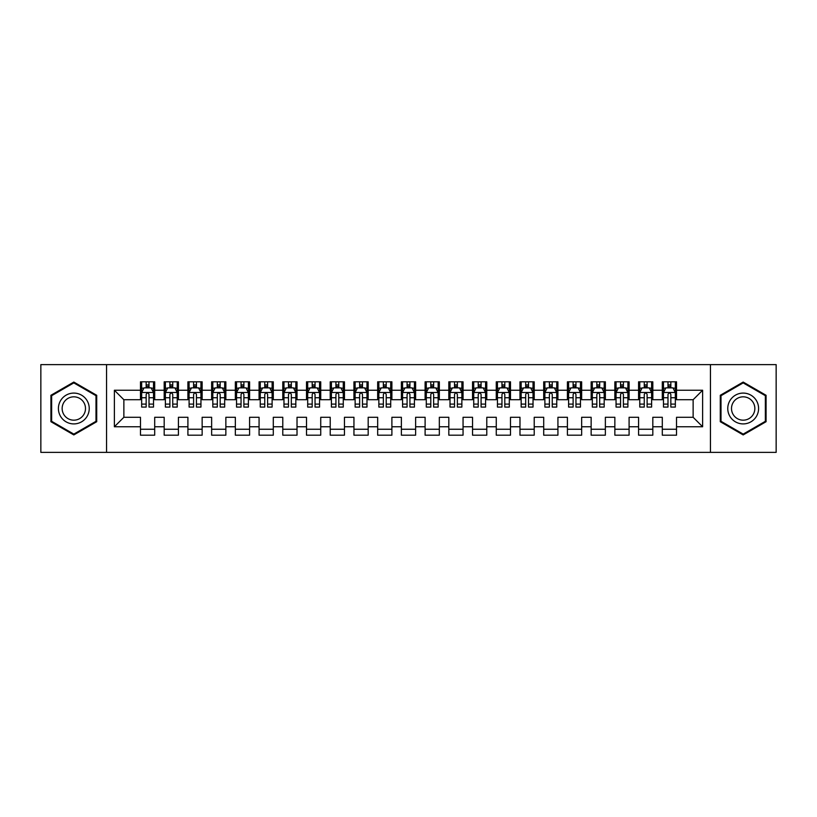 <?xml version="1.0" encoding="UTF-8"?>
<svg xmlns="http://www.w3.org/2000/svg" width="817" height="817" viewBox="0 0 817 817"><rect width="100%" height="100%" fill="white"/><g stroke="black" fill="none" stroke-linecap="round" stroke-linejoin="round"><path stroke-width="1.23" d="M710.443 452.383L776.15 452.383L776.15 364.617L710.443 364.617L710.443 452.383L106.557 452.383L106.557 364.617L40.85 364.617L40.85 452.383L106.557 452.383M710.443 364.617L106.557 364.617M114.38 426.76L114.38 390.24L140.473 390.24L140.473 399.727L123.867 399.727L123.867 417.273L114.38 426.76L140.473 426.76L140.473 435.185L154.699 435.185L154.699 426.76L164.186 426.76L164.186 435.185L178.423 435.185L178.423 426.76L187.91 426.76L187.91 435.185L202.146 435.185L202.146 426.76L211.634 426.76L211.634 435.185L225.86 435.185L225.86 426.76L235.347 426.76L235.347 435.185L249.583 435.185L249.583 426.76L259.071 426.76L259.071 435.185L273.297 435.185L273.297 426.76L282.784 426.76L282.784 435.185L297.02 435.185L297.02 426.76L306.508 426.76L306.508 435.185L320.734 435.185L320.734 426.76L330.221 426.76L330.221 435.185L344.457 435.185L344.457 426.76L353.945 426.76L353.945 435.185L368.181 435.185L368.181 426.76L377.668 426.76L377.668 435.185L391.894 435.185L391.894 426.76L401.382 426.76L401.382 435.185L415.618 435.185L415.618 426.76L425.106 426.76L425.106 435.185L439.332 435.185L439.332 426.76L448.819 426.76L448.819 435.185L463.055 435.185L463.055 426.76L472.543 426.76L472.543 435.185L486.779 435.185L486.779 426.76L496.266 426.76L496.266 435.185L510.492 435.185L510.492 426.76L519.98 426.76L519.98 435.185L534.216 435.185L534.216 426.76L543.703 426.76L543.703 435.185L557.929 435.185L557.929 426.76L567.417 426.76L567.417 435.185L581.653 435.185L581.653 426.76L591.14 426.76L591.14 435.185L605.366 435.185L605.366 426.76L614.854 426.76L614.854 435.185L629.09 435.185L629.09 426.76L638.577 426.76L638.577 435.185L652.814 435.185L652.814 426.76L662.301 426.76L662.301 435.185L676.527 435.185L676.527 417.273L693.133 417.273L693.133 399.727L676.527 399.727L676.527 390.24L702.62 390.24L702.62 426.76L676.527 426.76M676.527 390.24L676.527 381.815L662.301 381.815L662.301 390.24L652.814 390.24L652.814 381.815L638.577 381.815L638.577 390.24L629.09 390.24L629.09 381.815L614.854 381.815L614.854 390.24L605.366 390.24L605.366 381.815L591.14 381.815L591.14 390.24L581.653 390.24L581.653 381.815L567.417 381.815L567.417 390.24L557.929 390.24L557.929 381.815L543.703 381.815L543.703 390.24L534.216 390.24L534.216 381.815L519.98 381.815L519.98 390.24L510.492 390.24L510.492 381.815L496.266 381.815L496.266 390.24L486.779 390.24L486.779 381.815L472.543 381.815L472.543 390.24L463.055 390.24L463.055 381.815L448.819 381.815L448.819 390.24L439.332 390.24L439.332 381.815L425.106 381.815L425.106 390.24L415.618 390.24L415.618 381.815L401.382 381.815L401.382 390.24L391.894 390.24L391.894 381.815L377.668 381.815L377.668 390.24L368.181 390.24L368.181 381.815L353.945 381.815L353.945 390.24L344.457 390.24L344.457 381.815L330.221 381.815L330.221 390.24L320.734 390.24L320.734 381.815L306.508 381.815L306.508 390.24L297.02 390.24L297.02 381.815L282.784 381.815L282.784 390.24L273.297 390.24L273.297 381.815L259.071 381.815L259.071 390.24L249.583 390.24L249.583 381.815L235.347 381.815L235.347 390.24L225.86 390.24L225.86 381.815L211.634 381.815L211.634 390.24L202.146 390.24L202.146 381.815L187.91 381.815L187.91 390.24L178.423 390.24L178.423 381.815L164.186 381.815L164.186 390.24L154.699 390.24L154.699 381.815L140.473 381.815L140.473 390.24M652.814 426.76L652.814 417.273L662.301 417.273L662.301 426.76M702.62 390.24L693.133 399.727M629.09 426.76L629.09 417.273L638.577 417.273L638.577 426.76M662.301 390.24L662.301 399.727L652.814 399.727L652.814 390.24M605.366 426.76L605.366 417.273L614.854 417.273L614.854 426.76M638.577 390.24L638.577 399.727L629.09 399.727L629.09 390.24M581.653 426.76L581.653 417.273L591.14 417.273L591.14 426.76M614.854 390.24L614.854 399.727L605.366 399.727L605.366 390.24M557.929 426.76L557.929 417.273L567.417 417.273L567.417 426.76M591.14 390.24L591.14 399.727L581.653 399.727L581.653 390.24M534.216 426.76L534.216 417.273L543.703 417.273L543.703 426.76M567.417 390.24L567.417 399.727L557.929 399.727L557.929 390.24M510.492 426.76L510.492 417.273L519.98 417.273L519.98 426.76M543.703 390.24L543.703 399.727L534.216 399.727L534.216 390.24M486.779 426.76L486.779 417.273L496.266 417.273L496.266 426.76M519.98 390.24L519.98 399.727L510.492 399.727L510.492 390.24M463.055 426.76L463.055 417.273L472.543 417.273L472.543 426.76M496.266 390.24L496.266 399.727L486.779 399.727L486.779 390.24M439.332 426.76L439.332 417.273L448.819 417.273L448.819 426.76M472.543 390.24L472.543 399.727L463.055 399.727L463.055 390.24M415.618 426.76L415.618 417.273L425.106 417.273L425.106 426.76M448.819 390.24L448.819 399.727L439.332 399.727L439.332 390.24M391.894 426.76L391.894 417.273L401.382 417.273L401.382 426.76M425.106 390.24L425.106 399.727L415.618 399.727L415.618 390.24M368.181 426.76L368.181 417.273L377.668 417.273L377.668 426.76M401.382 390.24L401.382 399.727L391.894 399.727L391.894 390.24M344.457 426.76L344.457 417.273L353.945 417.273L353.945 426.76M377.668 390.24L377.668 399.727L368.181 399.727L368.181 390.24M320.734 426.76L320.734 417.273L330.221 417.273L330.221 426.76M353.945 390.24L353.945 399.727L344.457 399.727L344.457 390.24M297.02 426.76L297.02 417.273L306.508 417.273L306.508 426.76M330.221 390.24L330.221 399.727L320.734 399.727L320.734 390.24M273.297 426.76L273.297 417.273L282.784 417.273L282.784 426.76M306.508 390.24L306.508 399.727L297.02 399.727L297.02 390.24M249.583 426.76L249.583 417.273L259.071 417.273L259.071 426.76M282.784 390.24L282.784 399.727L273.297 399.727L273.297 390.24M225.86 426.76L225.86 417.273L235.347 417.273L235.347 426.76M259.071 390.24L259.071 399.727L249.583 399.727L249.583 390.24M202.146 426.76L202.146 417.273L211.634 417.273L211.634 426.76M235.347 390.24L235.347 399.727L225.86 399.727L225.86 390.24M178.423 426.76L178.423 417.273L187.91 417.273L187.91 426.76M211.634 390.24L211.634 399.727L202.146 399.727L202.146 390.24M154.699 426.76L154.699 417.273L164.186 417.273L164.186 426.76M187.91 390.24L187.91 399.727L178.423 399.727L178.423 390.24M123.867 417.273L140.473 417.273L140.473 426.76M164.186 390.24L164.186 399.727L154.699 399.727L154.699 390.24M662.301 387.748L663.486 387.748M675.342 387.748L676.527 387.748M638.577 387.748L639.762 387.748M651.619 387.748L652.814 387.748M614.854 387.748L616.049 387.748M627.905 387.748L629.09 387.748M591.14 387.748L592.325 387.748M604.182 387.748L605.366 387.748M567.417 387.748L568.601 387.748M580.468 387.748L581.653 387.748M543.703 387.748L544.888 387.748M556.745 387.748L557.929 387.748M519.98 387.748L521.164 387.748M533.031 387.748L534.216 387.748M496.266 387.748L497.451 387.748M509.308 387.748L510.492 387.748M472.543 387.748L473.727 387.748M485.584 387.748L486.779 387.748M448.819 387.748L450.014 387.748M461.871 387.748L463.055 387.748M425.106 387.748L426.29 387.748M438.147 387.748L439.332 387.748M401.382 387.748L402.567 387.748M414.433 387.748L415.618 387.748M377.668 387.748L378.853 387.748M390.71 387.748L391.894 387.748M353.945 387.748L355.129 387.748M366.986 387.748L368.181 387.748M330.221 387.748L331.416 387.748M343.273 387.748L344.457 387.748M306.508 387.748L307.692 387.748M319.549 387.748L320.734 387.748M282.784 387.748L283.969 387.748M295.836 387.748L297.02 387.748M259.071 387.748L260.255 387.748M272.112 387.748L273.297 387.748M235.347 387.748L236.532 387.748M248.399 387.748L249.583 387.748M211.634 387.748L212.818 387.748M224.675 387.748L225.86 387.748M187.91 387.748L189.095 387.748M200.951 387.748L202.146 387.748M164.186 387.748L165.381 387.748M177.238 387.748L178.423 387.748M140.473 387.748L141.658 387.748M153.514 387.748L154.699 387.748M140.473 429.252L154.699 429.252M164.186 429.252L178.423 429.252M187.91 429.252L202.146 429.252M211.634 429.252L225.86 429.252M235.347 429.252L249.583 429.252M259.071 429.252L273.297 429.252M282.784 429.252L297.02 429.252M306.508 429.252L320.734 429.252M330.221 429.252L344.457 429.252M353.945 429.252L368.181 429.252M377.668 429.252L391.894 429.252M401.382 429.252L415.618 429.252M425.106 429.252L439.332 429.252M448.819 429.252L463.055 429.252M472.543 429.252L486.779 429.252M496.266 429.252L510.492 429.252M519.98 429.252L534.216 429.252M543.703 429.252L557.929 429.252M567.417 429.252L581.653 429.252M591.14 429.252L605.366 429.252M614.854 429.252L629.09 429.252M638.577 429.252L652.814 429.252M662.301 429.252L676.527 429.252M114.38 390.24L123.867 399.727M693.133 417.273L702.62 426.76M96.712 395.285L73.816 382.07L50.93 395.285L50.93 421.715L73.816 434.93L96.712 421.715L96.712 395.285M720.288 395.285L720.288 421.715L743.184 434.93L766.07 421.715L766.07 395.285L743.184 382.07L720.288 395.285M149.011 384.899L146.161 384.899M153.514 404.098L149.011 404.098L149.011 407.08L153.514 407.08L153.514 392.609L151.145 387.861L144.027 387.861L141.658 392.609L141.658 407.08L146.161 407.08L146.161 404.098L141.658 404.098M141.658 392.609L141.658 381.815M153.514 392.609L153.514 381.815M146.161 387.861L146.161 381.815M149.011 381.815L149.011 387.861M149.011 404.098L149.011 394.386C148.061 392.558 147.111 392.558 146.161 394.386L146.161 404.098M149.011 387.748L146.161 387.748M172.734 384.899L169.885 384.899M177.238 404.098L172.734 404.098L172.734 407.08L177.238 407.08L177.238 392.609L174.869 387.861L167.751 387.861L165.381 392.609L165.381 407.08L169.885 407.08L169.885 404.098L165.381 404.098M165.381 392.609L165.381 381.815M177.238 392.609L177.238 381.815M169.885 387.861L169.885 381.815M172.734 381.815L172.734 387.861M172.734 404.098L172.734 394.386C171.784 392.558 170.835 392.558 169.885 394.386L169.885 404.098M172.734 387.748L169.885 387.748M196.448 384.899L193.598 384.899M200.951 404.098L196.448 404.098L196.448 407.08L200.951 407.08L200.951 392.609L198.582 387.861L191.464 387.861L189.095 392.609L189.095 407.08L193.598 407.08L193.598 404.098L189.095 404.098M189.095 392.609L189.095 381.815M200.951 392.609L200.951 381.815M193.598 387.861L193.598 381.815M196.448 381.815L196.448 387.861M196.448 404.098L196.448 394.386C195.498 392.558 194.548 392.558 193.598 394.386L193.598 404.098M196.448 387.748L193.598 387.748M87.174 400.79A15.421 15.421 0 0 0 66.116 395.152A15.421 15.421 0 0 0 60.468 416.21A15.421 15.421 0 0 0 81.526 421.848A15.421 15.421 0 0 0 87.174 400.79M83.926 402.658A11.673 11.673 0 0 0 67.985 398.39A11.673 11.673 0 0 0 63.716 414.342A11.673 11.673 0 0 0 79.657 418.61A11.673 11.673 0 0 0 83.926 402.658M73.816 434.113L51.645 421.306L51.645 395.694L73.816 382.887L95.998 395.694L95.998 421.306L73.816 434.113M756.532 400.79A15.421 15.421 0 0 0 735.474 395.152A15.421 15.421 0 0 0 729.826 416.21A15.421 15.421 0 0 0 750.884 421.848A15.421 15.421 0 0 0 756.532 400.79M753.284 402.658A11.673 11.673 0 0 0 737.342 398.39A11.673 11.673 0 0 0 733.074 414.342A11.673 11.673 0 0 0 749.015 418.61A11.673 11.673 0 0 0 753.284 402.658M743.184 434.113L721.002 421.306L721.002 395.694L743.184 382.887L765.355 395.694L765.355 421.306L743.184 434.113M220.171 384.899L217.322 384.899M224.675 404.098L220.171 404.098L220.171 407.08L224.675 407.08L224.675 392.609L222.306 387.861L215.188 387.861L212.818 392.609L212.818 407.08L217.322 407.08L217.322 404.098L212.818 404.098M212.818 392.609L212.818 381.815M224.675 392.609L224.675 381.815M217.322 387.861L217.322 381.815M220.171 381.815L220.171 387.861M220.171 404.098L220.171 394.386C219.222 392.558 218.272 392.558 217.322 394.386L217.322 404.098M220.171 387.748L217.322 387.748M243.885 384.899L241.046 384.899M248.399 404.098L243.885 404.098L243.885 407.08L248.399 407.08L248.399 392.609L246.019 387.861L238.911 387.861L236.532 392.609L236.532 407.08L241.046 407.08L241.046 404.098L236.532 404.098M236.532 392.609L236.532 381.815M248.399 392.609L248.399 381.815M241.046 387.861L241.046 381.815M243.885 381.815L243.885 387.861M243.885 404.098L243.885 394.386C242.945 392.558 241.995 392.558 241.046 394.386L241.046 404.098M243.885 387.748L241.046 387.748M267.608 384.899L264.759 384.899M272.112 404.098L267.608 404.098L267.608 407.08L272.112 407.08L272.112 392.609L269.743 387.861L262.625 387.861L260.255 392.609L260.255 407.08L264.759 407.08L264.759 404.098L260.255 404.098M260.255 392.609L260.255 381.815M272.112 392.609L272.112 381.815M264.759 387.861L264.759 381.815M267.608 381.815L267.608 387.861M267.608 404.098L267.608 394.386C266.659 392.558 265.709 392.558 264.759 394.386L264.759 404.098M267.608 387.748L264.759 387.748M291.322 384.899L288.483 384.899M295.836 404.098L291.322 404.098L291.322 407.08L295.836 407.08L295.836 392.609L293.456 387.861L286.348 387.861L283.969 392.609L283.969 407.08L288.483 407.08L288.483 404.098L283.969 404.098M283.969 392.609L283.969 381.815M295.836 392.609L295.836 381.815M288.483 387.861L288.483 381.815M291.322 381.815L291.322 387.861M291.322 404.098L291.322 394.386C290.382 392.558 289.432 392.558 288.483 394.386L288.483 404.098M291.322 387.748L288.483 387.748M315.045 384.899L312.196 384.899M319.549 404.098L315.045 404.098L315.045 407.08L319.549 407.08L319.549 392.609L317.18 387.861L310.062 387.861L307.692 392.609L307.692 407.08L312.196 407.08L312.196 404.098L307.692 404.098M307.692 392.609L307.692 381.815M319.549 392.609L319.549 381.815M312.196 387.861L312.196 381.815M315.045 381.815L315.045 387.861M315.045 404.098L315.045 394.386C314.096 392.558 313.146 392.558 312.196 394.386L312.196 404.098M315.045 387.748L312.196 387.748M338.769 384.899L335.92 384.899M343.273 404.098L338.769 404.098L338.769 407.08L343.273 407.08L343.273 392.609L340.903 387.861L333.785 387.861L331.416 392.609L331.416 407.08L335.92 407.08L335.92 404.098L331.416 404.098M331.416 392.609L331.416 381.815M343.273 392.609L343.273 381.815M335.92 387.861L335.92 381.815M338.769 381.815L338.769 387.861M338.769 404.098L338.769 394.386C337.819 392.558 336.87 392.558 335.92 394.386L335.92 404.098M338.769 387.748L335.92 387.748M362.482 384.899L359.633 384.899M366.986 404.098L362.482 404.098L362.482 407.08L366.986 407.08L366.986 392.609L364.617 387.861L357.499 387.861L355.129 392.609L355.129 407.08L359.633 407.08L359.633 404.098L355.129 404.098M355.129 392.609L355.129 381.815M366.986 392.609L366.986 381.815M359.633 387.861L359.633 381.815M362.482 381.815L362.482 387.861M362.482 404.098L362.482 394.386C361.533 392.558 360.593 392.558 359.633 394.386L359.633 404.098M362.482 387.748L359.633 387.748M386.206 384.899L383.357 384.899M390.71 404.098L386.206 404.098L386.206 407.08L390.71 407.08L390.71 392.609L388.341 387.861L381.222 387.861L378.853 392.609L378.853 407.08L383.357 407.08L383.357 404.098L378.853 404.098M378.853 392.609L378.853 381.815M390.71 392.609L390.71 381.815M383.357 387.861L383.357 381.815M386.206 381.815L386.206 387.861M386.206 404.098L386.206 394.386C385.256 392.558 384.307 392.558 383.357 394.386L383.357 404.098M386.206 387.748L383.357 387.748M409.92 384.899L407.08 384.899M414.433 404.098L409.92 404.098L409.92 407.08L414.433 407.08L414.433 392.609L412.054 387.861L404.946 387.861L402.567 392.609L402.567 407.08L407.08 407.08L407.08 404.098L402.567 404.098M402.567 392.609L402.567 381.815M414.433 392.609L414.433 381.815M407.08 387.861L407.08 381.815M409.92 381.815L409.92 387.861M409.92 404.098L409.92 394.386C408.98 392.558 408.03 392.558 407.08 394.386L407.08 404.098M409.92 387.748L407.08 387.748M433.643 384.899L430.794 384.899M438.147 404.098L433.643 404.098L433.643 407.08L438.147 407.08L438.147 392.609L435.778 387.861L428.659 387.861L426.29 392.609L426.29 407.08L430.794 407.08L430.794 404.098L426.29 404.098M426.29 392.609L426.29 381.815M438.147 392.609L438.147 381.815M430.794 387.861L430.794 381.815M433.643 381.815L433.643 387.861M433.643 404.098L433.643 394.386C432.693 392.558 431.744 392.558 430.794 394.386L430.794 404.098M433.643 387.748L430.794 387.748M457.367 384.899L454.518 384.899M461.871 404.098L457.367 404.098L457.367 407.08L461.871 407.08L461.871 392.609L459.501 387.861L452.383 387.861L450.014 392.609L450.014 407.08L454.518 407.08L454.518 404.098L450.014 404.098M450.014 392.609L450.014 381.815M461.871 392.609L461.871 381.815M454.518 387.861L454.518 381.815M457.367 381.815L457.367 387.861M457.367 404.098L457.367 394.386C456.417 392.558 455.467 392.558 454.518 394.386L454.518 404.098M457.367 387.748L454.518 387.748M481.08 384.899L478.231 384.899M485.584 404.098L481.08 404.098L481.08 407.08L485.584 407.08L485.584 392.609L483.215 387.861L476.097 387.861L473.727 392.609L473.727 407.08L478.231 407.08L478.231 404.098L473.727 404.098M473.727 392.609L473.727 381.815M485.584 392.609L485.584 381.815M478.231 387.861L478.231 381.815M481.08 381.815L481.08 387.861M481.08 404.098L481.08 394.386C480.13 392.558 479.181 392.558 478.231 394.386L478.231 404.098M481.08 387.748L478.231 387.748M504.804 384.899L501.955 384.899M509.308 404.098L504.804 404.098L504.804 407.08L509.308 407.08L509.308 392.609L506.938 387.861L499.82 387.861L497.451 392.609L497.451 407.08L501.955 407.08L501.955 404.098L497.451 404.098M497.451 392.609L497.451 381.815M509.308 392.609L509.308 381.815M501.955 387.861L501.955 381.815M504.804 381.815L504.804 387.861M504.804 404.098L504.804 394.386C503.854 392.558 502.904 392.558 501.955 394.386L501.955 404.098M504.804 387.748L501.955 387.748M528.517 384.899L525.678 384.899M533.031 404.098L528.517 404.098L528.517 407.08L533.031 407.08L533.031 392.609L530.652 387.861L523.544 387.861L521.164 392.609L521.164 407.08L525.678 407.08L525.678 404.098L521.164 404.098M521.164 392.609L521.164 381.815M533.031 392.609L533.031 381.815M525.678 387.861L525.678 381.815M528.517 381.815L528.517 387.861M528.517 404.098L528.517 394.386C527.568 392.558 526.628 392.558 525.678 394.386L525.678 404.098M528.517 387.748L525.678 387.748M552.241 384.899L549.392 384.899M556.745 404.098L552.241 404.098L552.241 407.08L556.745 407.08L556.745 392.609L554.375 387.861L547.257 387.861L544.888 392.609L544.888 407.08L549.392 407.08L549.392 404.098L544.888 404.098M544.888 392.609L544.888 381.815M556.745 392.609L556.745 381.815M549.392 387.861L549.392 381.815M552.241 381.815L552.241 387.861M552.241 404.098L552.241 394.386C551.291 392.558 550.341 392.558 549.392 394.386L549.392 404.098M552.241 387.748L549.392 387.748M575.954 384.899L573.115 384.899M580.468 404.098L575.954 404.098L575.954 407.08L580.468 407.08L580.468 392.609L578.089 387.861L570.981 387.861L568.601 392.609L568.601 407.08L573.115 407.08L573.115 404.098L568.601 404.098M568.601 392.609L568.601 381.815M580.468 392.609L580.468 381.815M573.115 387.861L573.115 381.815M575.954 381.815L575.954 387.861M575.954 404.098L575.954 394.386C575.015 392.558 574.065 392.558 573.115 394.386L573.115 404.098M575.954 387.748L573.115 387.748M599.678 384.899L596.829 384.899M604.182 404.098L599.678 404.098L599.678 407.08L604.182 407.08L604.182 392.609L601.812 387.861L594.694 387.861L592.325 392.609L592.325 407.08L596.829 407.08L596.829 404.098L592.325 404.098M592.325 392.609L592.325 381.815M604.182 392.609L604.182 381.815M596.829 387.861L596.829 381.815M599.678 381.815L599.678 387.861M599.678 404.098L599.678 394.386C598.728 392.558 597.778 392.558 596.829 394.386L596.829 404.098M599.678 387.748L596.829 387.748M623.402 384.899L620.552 384.899M627.905 404.098L623.402 404.098L623.402 407.08L627.905 407.08L627.905 392.609L625.536 387.861L618.418 387.861L616.049 392.609L616.049 407.08L620.552 407.08L620.552 404.098L616.049 404.098M616.049 392.609L616.049 381.815M627.905 392.609L627.905 381.815M620.552 387.861L620.552 381.815M623.402 381.815L623.402 387.861M623.402 404.098L623.402 394.386C622.452 392.558 621.502 392.558 620.552 394.386L620.552 404.098M623.402 387.748L620.552 387.748M647.115 384.899L644.266 384.899M651.619 404.098L647.115 404.098L647.115 407.08L651.619 407.08L651.619 392.609L649.249 387.861L642.131 387.861L639.762 392.609L639.762 407.08L644.266 407.08L644.266 404.098L639.762 404.098M639.762 392.609L639.762 381.815M651.619 392.609L651.619 381.815M644.266 387.861L644.266 381.815M647.115 381.815L647.115 387.861M647.115 404.098L647.115 394.386C646.165 392.558 645.216 392.558 644.266 394.386L644.266 404.098M647.115 387.748L644.266 387.748M670.839 384.899L667.989 384.899M675.342 404.098L670.839 404.098L670.839 407.08L675.342 407.08L675.342 392.609L672.973 387.861L665.855 387.861L663.486 392.609L663.486 407.08L667.989 407.08L667.989 404.098L663.486 404.098M663.486 392.609L663.486 381.815M675.342 392.609L675.342 381.815M667.989 387.861L667.989 381.815M670.839 381.815L670.839 387.861M670.839 404.098L670.839 394.386C669.889 392.558 668.939 392.558 667.989 394.386L667.989 404.098M670.839 387.748L667.989 387.748M153.453 392.487L141.719 392.487M141.658 388.146L143.884 388.146M151.288 388.146L153.514 388.146M146.161 397.746L141.658 397.746M153.514 397.746L149.011 397.746M149.011 386.41L146.161 386.41M177.177 392.487L165.432 392.487M165.381 388.146L167.608 388.146M175.012 388.146L177.238 388.146M169.885 397.746L165.381 397.746M177.238 397.746L172.734 397.746M172.734 386.41L169.885 386.41M200.9 392.487L189.156 392.487M189.095 388.146L191.321 388.146M198.725 388.146L200.951 388.146M193.598 397.746L189.095 397.746M200.951 397.746L196.448 397.746M196.448 386.41L193.598 386.41M224.614 392.487L212.88 392.487M212.818 388.146L215.045 388.146M222.449 388.146L224.675 388.146M217.322 397.746L212.818 397.746M224.675 397.746L220.171 397.746M220.171 386.41L217.322 386.41M248.337 392.487L236.593 392.487M236.532 388.146L238.768 388.146M246.162 388.146L248.399 388.146M241.046 397.746L236.532 397.746M248.399 397.746L243.885 397.746M243.885 386.41L241.046 386.41M272.051 392.487L260.317 392.487M260.255 388.146L262.482 388.146M269.886 388.146L272.112 388.146M264.759 397.746L260.255 397.746M272.112 397.746L267.608 397.746M267.608 386.41L264.759 386.41M295.774 392.487L284.03 392.487M283.969 388.146L286.205 388.146M293.599 388.146L295.836 388.146M288.483 397.746L283.969 397.746M295.836 397.746L291.322 397.746M291.322 386.41L288.483 386.41M319.498 392.487L307.754 392.487M307.692 388.146L309.919 388.146M317.323 388.146L319.549 388.146M312.196 397.746L307.692 397.746M319.549 397.746L315.045 397.746M315.045 386.41L312.196 386.41M343.211 392.487L331.467 392.487M331.416 388.146L333.642 388.146M341.046 388.146L343.273 388.146M335.92 397.746L331.416 397.746M343.273 397.746L338.769 397.746M338.769 386.41L335.92 386.41M366.935 392.487L355.191 392.487M355.129 388.146L357.366 388.146M364.76 388.146L366.986 388.146M359.633 397.746L355.129 397.746M366.986 397.746L362.482 397.746M362.482 386.41L359.633 386.41M390.649 392.487L378.914 392.487M378.853 388.146L381.079 388.146M388.483 388.146L390.71 388.146M383.357 397.746L378.853 397.746M390.71 397.746L386.206 397.746M386.206 386.41L383.357 386.41M414.372 392.487L402.628 392.487M402.567 388.146L404.803 388.146M412.197 388.146L414.433 388.146M407.08 397.746L402.567 397.746M414.433 397.746L409.92 397.746M409.92 386.41L407.08 386.41M438.086 392.487L426.351 392.487M426.29 388.146L428.517 388.146M435.921 388.146L438.147 388.146M430.794 397.746L426.29 397.746M438.147 397.746L433.643 397.746M433.643 386.41L430.794 386.41M461.809 392.487L450.065 392.487M450.014 388.146L452.24 388.146M459.634 388.146L461.871 388.146M454.518 397.746L450.014 397.746M461.871 397.746L457.367 397.746M457.367 386.41L454.518 386.41M485.533 392.487L473.789 392.487M473.727 388.146L475.954 388.146M483.358 388.146L485.584 388.146M478.231 397.746L473.727 397.746M485.584 397.746L481.08 397.746M481.08 386.41L478.231 386.41M509.246 392.487L497.502 392.487M497.451 388.146L499.677 388.146M507.081 388.146L509.308 388.146M501.955 397.746L497.451 397.746M509.308 397.746L504.804 397.746M504.804 386.41L501.955 386.41M532.97 392.487L521.226 392.487M521.164 388.146L523.401 388.146M530.795 388.146L533.031 388.146M525.678 397.746L521.164 397.746M533.031 397.746L528.517 397.746M528.517 386.41L525.678 386.41M556.683 392.487L544.949 392.487M544.888 388.146L547.114 388.146M554.518 388.146L556.745 388.146M549.392 397.746L544.888 397.746M556.745 397.746L552.241 397.746M552.241 386.41L549.392 386.41M580.407 392.487L568.663 392.487M568.601 388.146L570.838 388.146M578.232 388.146L580.468 388.146M573.115 397.746L568.601 397.746M580.468 397.746L575.954 397.746M575.954 386.41L573.115 386.41M604.12 392.487L592.386 392.487M592.325 388.146L594.551 388.146M601.955 388.146L604.182 388.146M596.829 397.746L592.325 397.746M604.182 397.746L599.678 397.746M599.678 386.41L596.829 386.41M627.844 392.487L616.1 392.487M616.049 388.146L618.275 388.146M625.679 388.146L627.905 388.146M620.552 397.746L616.049 397.746M627.905 397.746L623.402 397.746M623.402 386.41L620.552 386.41M651.568 392.487L639.823 392.487M639.762 388.146L641.988 388.146M649.392 388.146L651.619 388.146M644.266 397.746L639.762 397.746M651.619 397.746L647.115 397.746M647.115 386.41L644.266 386.41M675.281 392.487L663.547 392.487M663.486 388.146L665.712 388.146M673.116 388.146L675.342 388.146M667.989 397.746L663.486 397.746M675.342 397.746L670.839 397.746M670.839 386.41L667.989 386.41"/></g></svg>
